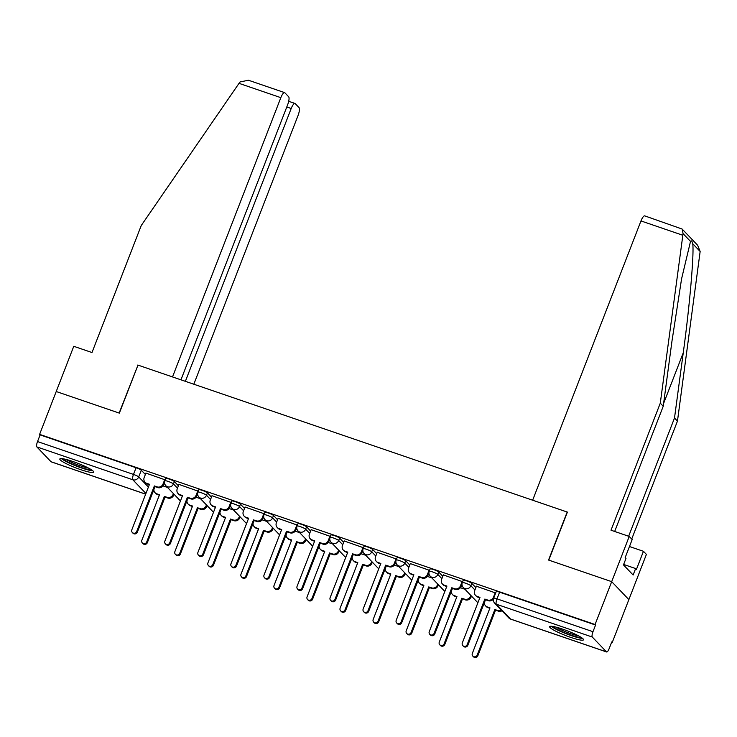 <?xml version="1.0" encoding="UTF-8"?>
<svg xmlns="http://www.w3.org/2000/svg" width="737" height="737" viewBox="0 0 737 737"><rect width="100%" height="100%" fill="white"/><g stroke="black" fill="none" stroke-linecap="round" stroke-linejoin="round"><path stroke-width="1.11" d="M178.418 485.794L174.365 481.556A4.662 0.636 -158.8 0 0 169.123 479.05A4.662 0.636 -158.8 0 0 165.779 478.414L164.858 480.782A4.662 0.636 21.2 0 1 168.202 481.427A4.662 0.636 21.2 0 1 173.444 483.923L177.497 488.161M211.464 497.107L207.41 492.86A4.662 0.636 -158.8 0 0 202.168 490.363A4.662 0.636 -158.8 0 0 198.824 489.727L197.903 492.095A4.662 0.636 21.2 0 1 201.256 492.74A4.662 0.636 21.2 0 1 206.489 495.236L210.552 499.474M244.518 508.419L240.455 504.172A4.662 0.636 -158.8 0 0 235.223 501.676A4.662 0.636 -158.8 0 0 231.869 501.04L230.957 503.408A4.662 0.636 21.2 0 1 234.302 504.044A4.662 0.636 21.2 0 1 239.534 506.549L243.597 510.787M277.563 519.732L273.501 515.485A4.662 0.636 -158.8 0 0 268.268 512.989A4.662 0.636 -158.8 0 0 264.924 512.353L264.003 514.721A4.662 0.636 21.2 0 1 267.347 515.356A4.662 0.636 21.2 0 1 272.589 517.853L276.642 522.1M310.609 531.045L306.555 526.798A4.662 0.636 -158.8 0 0 301.313 524.302A4.662 0.636 -158.8 0 0 297.969 523.666L297.048 526.034A4.662 0.636 21.2 0 1 300.392 526.669A4.662 0.636 21.2 0 1 305.634 529.166L309.697 533.413M343.663 542.358L339.6 538.111A4.662 0.636 -158.8 0 0 334.358 535.615A4.662 0.636 -158.8 0 0 331.014 534.979L330.102 537.347A4.662 0.636 21.2 0 1 333.446 537.982A4.662 0.636 21.2 0 1 338.679 540.479L342.742 544.726M376.708 553.671L372.646 549.424A4.662 0.636 -158.8 0 0 367.413 546.928A4.662 0.636 -158.8 0 0 364.069 546.292L363.148 548.66A4.662 0.636 21.2 0 1 366.492 549.295A4.662 0.636 21.2 0 1 371.734 551.792L375.787 556.039M409.754 564.984L405.7 560.737A4.662 0.636 -158.8 0 0 400.458 558.241A4.662 0.636 -158.8 0 0 397.114 557.605L396.193 559.973A4.662 0.636 21.2 0 1 399.537 560.608A4.662 0.636 21.2 0 1 404.779 563.105L408.832 567.352M442.799 576.297L438.745 572.05A4.662 0.636 -158.8 0 0 433.503 569.554A4.662 0.636 -158.8 0 0 430.159 568.918L429.238 571.286A4.662 0.636 21.2 0 1 432.591 571.921A4.662 0.636 21.2 0 1 437.824 574.418L441.887 578.665M475.853 587.61L471.791 583.363A4.662 0.636 -158.8 0 0 466.558 580.867A4.662 0.636 -158.8 0 0 463.204 580.231L462.292 582.598A4.662 0.636 21.2 0 1 465.637 583.234A4.662 0.636 21.2 0 1 470.879 585.731L474.932 589.978M570.466 637.302A18.185 2.497 -158.8 0 0 583.52 639.799A18.185 2.497 -158.8 0 0 562.653 629.14A18.185 2.497 -158.8 0 0 549.609 626.643A18.185 2.497 -158.8 0 0 570.466 637.302M80.674 469.644A18.185 2.497 -158.8 0 0 93.728 472.141A18.185 2.497 -158.8 0 0 72.862 461.482A18.185 2.497 -158.8 0 0 59.817 458.985A18.185 2.497 -158.8 0 0 80.674 469.644M611.627 642.249L612.244 642.461L611.747 641.936L609.158 648.606A4.662 1.299 108.9 0 1 606.643 651.978A4.662 1.299 108.9 0 1 606.487 651.867L592.308 637.054L496.342 604.211L510.52 619.025L606.487 651.867M180.961 379.822L287.642 104.774A6.992 1.953 108.9 0 0 288.646 96.75L284.841 92.77A6.992 1.953 108.9 0 0 284.602 92.613A6.992 1.953 108.9 0 0 280.834 97.662L239.018 83.345L141.264 225.494L91.987 352.535L73.764 346.298L56.224 391.522L119.357 413.125L137.985 365.11L567.186 512.031L548.558 560.046L611.692 581.659L628.864 599.614L612.244 642.461M51.369 461.85A4.662 1.299 -71.1 0 1 51.185 461.841A4.662 1.299 -71.1 0 1 51.019 461.731L36.85 446.917A4.662 1.299 -71.1 0 1 37.523 441.564L40.111 434.894L136.078 467.737A4.662 0.636 21.2 0 1 141.311 470.243L145.373 474.481M137.939 365.22L119.145 413.061L56.224 391.522L39.605 434.369L595.072 624.506L611.692 581.659L628.864 599.614L646.404 554.39L643.447 551.304L629.472 546.522M40.111 434.894L39.605 434.369M595.57 625.031L499.603 592.179A4.662 0.636 -158.8 0 0 496.259 591.544L493.67 598.214A4.662 0.636 21.2 0 1 497.014 598.859L592.981 631.701L595.57 625.031L595.072 624.506M592.981 631.701A4.662 1.299 108.9 0 0 592.308 637.054M495.688 592.999L476.388 586.228M462.643 581.686L443.333 574.915M429.597 570.383L410.288 563.602M396.543 559.07L377.243 552.289M363.498 547.757L344.197 540.976M330.452 536.444L311.143 529.663M297.398 525.131L278.098 518.351M264.353 513.818L245.053 507.038M231.307 502.505L211.998 495.725M198.253 491.192L178.953 484.412M165.208 479.879L145.908 473.099M464.946 589.259L460.441 587.711M431.891 577.946L427.386 576.398M398.846 566.633L394.341 565.086M365.801 555.32L361.296 553.773M332.746 544.007L328.241 542.46M299.701 532.694L295.196 531.147M266.656 521.381L262.151 519.834M233.601 510.068L229.096 508.521M200.556 498.756L196.051 497.217M167.511 487.443L163.006 485.904M476.415 586.145L474.656 590.696A4.662 4.431 -43.7 0 0 477.217 596.454L479.971 597.394L462.311 642.94A2.681 2.552 -43.7 0 0 462.808 645.621A2.681 2.552 -43.7 0 0 467.184 644.608L484.845 599.061L487.599 600.01A4.662 4.431 -43.7 0 0 493.504 597.154L493.919 597.578M479.815 597.799L477.871 597.136A4.662 4.431 136.3 0 1 476.166 596.049L475.522 595.367M493.422 599.107A4.662 4.431 136.3 0 1 488.253 600.692L485.499 599.743L467.829 645.29A2.681 2.552 136.3 0 1 463.462 646.303L462.808 645.621M495.273 592.594L493.504 597.154M484.845 599.061L485.499 599.743M501.989 610.798A4.662 4.431 136.3 0 1 498.267 611.157L494.859 609.536L497.613 610.476A4.662 4.431 -43.7 0 0 501.335 610.116M484.356 602.691A4.662 4.431 -43.7 0 0 487.231 606.919L489.985 607.868L472.325 653.406A2.681 2.552 -43.7 0 0 472.822 656.096A2.681 2.552 -43.7 0 0 477.198 655.073L494.859 609.536M495.513 610.208L477.843 655.755A2.681 2.552 136.3 0 1 473.476 656.778L472.822 656.096M489.829 608.265L487.885 607.601A4.662 4.431 136.3 0 1 486.19 606.523L485.536 605.842M443.37 574.832L441.601 579.383A4.662 4.431 -43.7 0 0 444.171 585.141L446.926 586.081L429.256 631.627A2.681 2.552 -43.7 0 0 429.763 634.308A2.681 2.552 -43.7 0 0 434.13 633.295L451.799 587.748L454.554 588.697A4.662 4.431 -43.7 0 0 460.459 585.841L461.113 586.523A4.662 4.431 136.3 0 1 455.199 589.379L452.444 588.43L434.784 633.977A2.681 2.552 136.3 0 1 430.408 634.99L429.763 634.308M446.769 586.486L444.826 585.823A4.662 4.431 136.3 0 1 443.121 584.736L442.467 584.054M461.97 584.284L461.113 586.523M462.228 581.281L460.459 585.841M451.799 587.748L452.444 588.43M410.325 563.519L408.556 568.07A4.662 4.431 -43.7 0 0 411.126 573.828L413.881 574.768L396.211 620.314A2.681 2.552 -43.7 0 0 396.709 622.995A2.681 2.552 -43.7 0 0 401.085 621.982L418.745 576.435L421.5 577.384A4.662 4.431 -43.7 0 0 427.414 574.528L428.059 575.21A4.662 4.431 136.3 0 1 422.154 578.066L419.399 577.117L401.739 622.664A2.681 2.552 136.3 0 1 397.363 623.677L396.709 622.995M413.724 575.173L411.771 574.51A4.662 4.431 136.3 0 1 410.076 573.423L409.422 572.75M428.925 572.971L428.059 575.21M429.174 569.977L427.414 574.528M418.745 576.435L419.399 577.117M628.652 536.241L674.502 418.026L677.46 421.113L700.15 251.483L697.635 245.255L682.14 229.05L683.061 233.62L660.288 403.167L663.236 406.253L614.676 531.46M674.502 418.026L683.254 352.793C689.62 306.61 694.318 252.33 692.697 243.689C692.052 240.99 691.324 240.234 690.514 241.414L681.578 278.844L671.987 341.019L663.236 406.253M677.46 421.113L631.72 539.042M660.288 403.167L611.01 530.207L629.223 536.444L611.692 581.659L548.77 560.12L567.398 512.104L532.648 500.211L640.978 220.934A6.992 1.953 -71.1 0 1 644.746 215.886L682.14 229.05M629.223 536.444L632.18 539.53L625.169 557.614L625.971 558.453L623.465 564.911L633.129 575.017L635.635 568.549L623.64 564.45M635.635 568.549L636.436 569.388L643.447 551.304M239.018 83.345L240.041 81.973L248.424 80.222L284.602 92.613M193.822 384.226L298.015 115.608A6.992 1.953 108.9 0 0 299.019 107.584L295.205 103.604A6.992 1.953 108.9 0 0 294.966 103.447A6.992 1.953 108.9 0 0 291.198 108.496L286.794 106.985M185.374 381.333L291.198 108.496M137.773 365.036L172.513 376.929L280.834 97.662M581.318 637.505A15.735 2.156 21.2 0 1 566.827 633.654A15.735 2.156 21.2 0 1 552.925 626.607A15.735 2.156 21.2 0 1 552.778 626.432M556.03 627.132A14.574 1.999 -158.8 0 0 578.444 635.828M551.212 626.257A18.066 2.478 -158.8 0 0 566.329 633.811A18.066 2.478 -158.8 0 0 582.589 638.426M91.535 469.847A15.735 2.156 21.2 0 1 77.035 466.005A15.735 2.156 21.2 0 1 63.142 458.948A15.735 2.156 21.2 0 1 62.986 458.773M66.247 459.473A14.574 1.999 -158.8 0 0 88.652 468.17M61.42 458.598A18.066 2.478 -158.8 0 0 76.547 466.153A18.066 2.478 -158.8 0 0 92.807 470.768M471.477 596.086L471.127 596.988A4.662 4.431 136.3 0 1 465.213 599.844L461.813 598.223L464.568 599.163A4.662 4.431 -43.7 0 0 470.473 596.307L470.823 595.404M451.302 591.378A4.662 4.431 -43.7 0 0 454.185 595.607L456.94 596.555L439.28 642.093A2.681 2.552 -43.7 0 0 439.777 644.783A2.681 2.552 -43.7 0 0 444.144 643.76L461.813 598.223M462.468 598.905L444.798 644.442A2.681 2.552 136.3 0 1 440.422 645.465L439.777 644.783M456.783 596.952L454.84 596.288A4.662 4.431 136.3 0 1 453.135 595.21L452.49 594.529M438.423 584.773L438.073 585.675A4.662 4.431 136.3 0 1 432.168 588.531L429.413 587.592L428.768 586.91L431.513 587.85A4.662 4.431 -43.7 0 0 437.428 584.994L437.778 584.091M418.257 580.065A4.662 4.431 -43.7 0 0 421.14 584.294L423.895 585.242L406.225 630.78A2.681 2.552 -43.7 0 0 406.723 633.47A2.681 2.552 -43.7 0 0 411.099 632.447L428.768 586.91M429.413 587.592L411.753 633.129A2.681 2.552 136.3 0 1 407.377 634.152L406.723 633.47M423.738 585.639L421.785 584.975A4.662 4.431 136.3 0 1 420.09 583.897L419.436 583.216M377.27 552.206L375.511 556.757A4.662 4.431 -43.7 0 0 378.072 562.515L380.826 563.455L363.166 609.002A2.681 2.552 -43.7 0 0 363.663 611.692A2.681 2.552 -43.7 0 0 368.039 610.669L385.7 565.122L388.454 566.071A4.662 4.431 -43.7 0 0 394.359 563.215L395.014 563.897A4.662 4.431 136.3 0 1 389.108 566.753L386.354 565.804L368.684 611.351A2.681 2.552 136.3 0 1 364.318 612.364L363.663 611.692M380.67 563.86L378.726 563.197A4.662 4.431 136.3 0 1 377.031 562.11L376.377 561.437M395.88 561.658L395.014 563.897M396.128 558.664L394.359 563.215M385.7 565.122L386.354 565.804M344.225 540.894L342.456 545.444A4.662 4.431 -43.7 0 0 345.027 551.202L347.781 552.142L330.121 597.689A2.681 2.552 -43.7 0 0 330.618 600.379A2.681 2.552 -43.7 0 0 334.985 599.356L352.655 553.819L355.409 554.758A4.662 4.431 -43.7 0 0 361.314 551.902L361.968 552.584A4.662 4.431 136.3 0 1 356.054 555.44L353.299 554.491L335.639 600.038A2.681 2.552 136.3 0 1 331.263 601.051L330.618 600.379M347.624 552.547L345.681 551.884A4.662 4.431 136.3 0 1 343.976 550.797L343.331 550.124M362.834 550.355L361.968 552.584M363.083 547.351L361.314 551.902M352.655 553.819L353.299 554.491M311.18 529.581L309.411 534.132A4.662 4.431 -43.7 0 0 311.981 539.889L314.736 540.838L297.066 586.376A2.681 2.552 -43.7 0 0 297.564 589.066A2.681 2.552 -43.7 0 0 301.94 588.043L319.609 542.506L322.355 543.445A4.662 4.431 -43.7 0 0 328.269 540.589L328.914 541.271A4.662 4.431 136.3 0 1 323.009 544.127L320.254 543.178L302.594 588.725A2.681 2.552 136.3 0 1 298.218 589.738L297.564 589.066M314.579 541.234L312.626 540.571A4.662 4.431 136.3 0 1 310.931 539.484L310.277 538.811M329.78 539.042L328.914 541.271M330.029 536.039L328.269 540.589M319.609 542.506L320.254 543.178M405.378 573.46L405.028 574.363A4.662 4.431 136.3 0 1 399.122 577.218L396.368 576.279L395.714 575.597L398.468 576.537A4.662 4.431 -43.7 0 0 404.373 573.681L404.724 572.778M385.211 568.752A4.662 4.431 -43.7 0 0 388.086 572.981L390.84 573.93L373.18 619.467A2.681 2.552 -43.7 0 0 373.677 622.157A2.681 2.552 -43.7 0 0 378.053 621.134L395.714 575.597M396.368 576.279L378.698 621.816A2.681 2.552 136.3 0 1 374.332 622.839L373.677 622.157M390.684 574.335L388.74 573.662A4.662 4.431 136.3 0 1 387.045 572.585L386.391 571.903M372.332 562.147L371.982 563.05A4.662 4.431 136.3 0 1 366.077 565.905L363.323 564.966L362.668 564.284L365.423 565.224A4.662 4.431 -43.7 0 0 371.328 562.368L371.678 561.465M352.157 557.439A4.662 4.431 -43.7 0 0 355.041 561.668L357.795 562.617L340.135 608.154A2.681 2.552 -43.7 0 0 340.632 610.844A2.681 2.552 -43.7 0 0 345.008 609.821L362.668 564.284M363.323 564.966L345.653 610.503A2.681 2.552 136.3 0 1 341.277 611.526L340.632 610.844M357.638 563.022L355.695 562.349A4.662 4.431 136.3 0 1 353.99 561.272L353.345 560.59M339.278 550.834L338.928 551.737A4.662 4.431 136.3 0 1 333.023 554.592L330.268 553.653L329.623 552.971L332.378 553.911A4.662 4.431 -43.7 0 0 338.283 551.055L338.633 550.152M319.112 546.126A4.662 4.431 -43.7 0 0 321.995 550.355L324.75 551.304L307.08 596.841A2.681 2.552 -43.7 0 0 307.578 599.531A2.681 2.552 -43.7 0 0 311.954 598.508L329.623 552.971M330.268 553.653L312.608 599.19A2.681 2.552 136.3 0 1 308.232 600.213L307.578 599.531M324.593 551.709L322.64 551.036A4.662 4.431 136.3 0 1 320.945 549.959L320.291 549.277M278.125 518.268L276.366 522.819A4.662 4.431 -43.7 0 0 278.927 528.576L281.681 529.525L264.021 575.063A2.681 2.552 -43.7 0 0 264.519 577.753A2.681 2.552 -43.7 0 0 268.894 576.73L286.555 531.193L289.309 532.132A4.662 4.431 -43.7 0 0 295.215 529.277L295.869 529.958A4.662 4.431 136.3 0 1 289.963 532.814L287.209 531.865L269.539 577.412A2.681 2.552 136.3 0 1 265.173 578.425L264.519 577.753M281.525 529.921L279.581 529.258A4.662 4.431 136.3 0 1 277.886 528.18L277.232 527.499M296.735 527.729L295.869 529.958M296.983 524.726L295.215 529.277M286.555 531.193L287.209 531.865M306.233 539.521L305.883 540.424A4.662 4.431 136.3 0 1 299.977 543.28L297.223 542.34L296.569 541.658L299.323 542.598A4.662 4.431 -43.7 0 0 305.229 539.742L305.588 538.839M286.067 534.822A4.662 4.431 -43.7 0 0 288.941 539.042L291.695 539.991L274.035 585.528A2.681 2.552 -43.7 0 0 274.533 588.218A2.681 2.552 -43.7 0 0 278.908 587.196L296.569 541.658M297.223 542.34L279.563 587.877A2.681 2.552 136.3 0 1 275.187 588.9L274.533 588.218M291.539 540.396L289.595 539.724A4.662 4.431 136.3 0 1 287.9 538.646L287.246 537.964M245.08 506.955L243.311 511.506A4.662 4.431 -43.7 0 0 245.882 517.263L248.636 518.212L230.976 563.75A2.681 2.552 -43.7 0 0 231.473 566.44A2.681 2.552 -43.7 0 0 235.84 565.417L253.51 519.88L256.264 520.819A4.662 4.431 -43.7 0 0 262.169 517.964L262.823 518.645A4.662 4.431 136.3 0 1 256.909 521.501L254.164 520.552L236.494 566.099A2.681 2.552 136.3 0 1 232.118 567.122L231.473 566.44M248.48 518.608L246.536 517.945A4.662 4.431 136.3 0 1 244.831 516.867L244.187 516.186M263.689 516.416L262.823 518.645M263.938 513.413L262.169 517.964M253.51 519.88L254.164 520.552M273.187 528.208L272.837 529.111A4.662 4.431 136.3 0 1 266.932 531.967L264.178 531.027L263.524 530.345L266.278 531.285A4.662 4.431 -43.7 0 0 272.183 528.429L272.533 527.526M253.012 523.51A4.662 4.431 -43.7 0 0 255.896 527.738L258.65 528.678L240.99 574.215A2.681 2.552 -43.7 0 0 241.487 576.905A2.681 2.552 -43.7 0 0 245.863 575.883L263.524 530.345M264.178 531.027L246.508 576.564A2.681 2.552 136.3 0 1 242.141 577.587L241.487 576.905M258.494 529.083L256.55 528.411A4.662 4.431 136.3 0 1 254.845 527.333L254.201 526.651M212.035 495.642L210.266 500.193A4.662 4.431 -43.7 0 0 212.836 505.951L215.591 506.899L197.921 552.437A2.681 2.552 -43.7 0 0 198.419 555.127A2.681 2.552 -43.7 0 0 202.795 554.104L220.464 508.567L223.219 509.507A4.662 4.431 -43.7 0 0 229.124 506.651L229.769 507.332A4.662 4.431 136.3 0 1 223.864 510.188L221.109 509.249L203.449 554.786A2.681 2.552 136.3 0 1 199.073 555.809L198.419 555.127M215.434 507.296L213.481 506.632A4.662 4.431 136.3 0 1 211.786 505.554L211.132 504.873M230.635 505.103L229.769 507.332M230.884 502.1L229.124 506.651M220.464 508.567L221.109 509.249M240.142 516.895L239.792 517.798A4.662 4.431 136.3 0 1 233.878 520.654L231.123 519.714L230.478 519.032L233.233 519.972A4.662 4.431 -43.7 0 0 239.138 517.116L239.488 516.213M219.967 512.197A4.662 4.431 -43.7 0 0 222.85 516.425L225.605 517.365L207.935 562.902A2.681 2.552 -43.7 0 0 208.442 565.592A2.681 2.552 -43.7 0 0 212.809 564.57L230.478 519.032M231.123 519.714L213.463 565.251A2.681 2.552 136.3 0 1 209.087 566.274L208.442 565.592M225.448 517.77L223.504 517.098A4.662 4.431 136.3 0 1 221.8 516.02L221.146 515.338M178.99 484.329L177.221 488.88A4.662 4.431 -43.7 0 0 179.782 494.638L182.536 495.586L164.876 541.124A2.681 2.552 -43.7 0 0 165.374 543.814A2.681 2.552 -43.7 0 0 169.75 542.791L187.41 497.254L190.164 498.194A4.662 4.431 -43.7 0 0 196.07 495.338L196.724 496.019A4.662 4.431 136.3 0 1 190.819 498.875L188.064 497.936L170.404 543.473A2.681 2.552 136.3 0 1 166.028 544.496L165.374 543.814M182.38 495.992L180.436 495.319A4.662 4.431 136.3 0 1 178.741 494.241L178.087 493.56M197.59 493.79L196.724 496.019M197.838 490.787L196.07 495.338M187.41 497.254L188.064 497.936M207.088 505.582L206.738 506.485A4.662 4.431 136.3 0 1 200.833 509.341L198.078 508.401L197.424 507.719L200.178 508.659A4.662 4.431 -43.7 0 0 206.093 505.803L206.443 504.9M186.922 500.884A4.662 4.431 -43.7 0 0 189.805 505.112L192.56 506.052L174.89 551.589A2.681 2.552 -43.7 0 0 175.388 554.279A2.681 2.552 -43.7 0 0 179.764 553.257L197.424 507.719M198.078 508.401L180.418 553.938A2.681 2.552 136.3 0 1 176.042 554.961L175.388 554.279M192.403 506.457L190.45 505.785A4.662 4.431 136.3 0 1 188.755 504.707L188.101 504.025M145.935 473.016L144.176 477.567A4.662 4.431 -43.7 0 0 146.737 483.325L149.491 484.273L131.831 529.811A2.681 2.552 -43.7 0 0 132.328 532.501A2.681 2.552 -43.7 0 0 136.704 531.478L154.365 485.941L157.119 486.881A4.662 4.431 -43.7 0 0 163.024 484.025L163.678 484.706A4.662 4.431 136.3 0 1 157.773 487.562L155.019 486.623L137.349 532.16A2.681 2.552 136.3 0 1 132.973 533.183L132.328 532.501M149.335 484.679L147.391 484.006A4.662 4.431 136.3 0 1 145.686 482.928L145.042 482.247M164.544 482.477L163.678 484.706M164.793 479.474L163.024 484.025M154.365 485.941L155.019 486.623M174.043 494.269L173.692 495.172A4.662 4.431 136.3 0 1 167.787 498.028L165.033 497.088L164.379 496.406L167.133 497.346A4.662 4.431 -43.7 0 0 173.038 494.49L173.388 493.587M153.876 489.571A4.662 4.431 -43.7 0 0 156.751 493.799L159.505 494.739L141.845 540.276A2.681 2.552 -43.7 0 0 142.342 542.966A2.681 2.552 -43.7 0 0 146.718 541.944L164.379 496.406M165.033 497.088L147.363 542.625A2.681 2.552 136.3 0 1 142.996 543.648L142.342 542.966M159.349 495.144L157.405 494.481A4.662 4.431 136.3 0 1 155.71 493.394L155.056 492.712M174.365 481.556L173.444 483.923A4.662 4.431 136.3 0 1 167.539 486.779A4.662 4.431 -43.7 0 1 165.834 485.692L180.003 500.506A4.662 4.431 -43.7 0 0 180.473 500.92A4.662 4.662 0 0 1 180.003 500.506M207.41 492.86L206.489 495.236A4.662 4.431 136.3 0 1 200.584 498.092A4.662 4.431 -43.7 0 1 198.879 497.005L213.057 511.819A4.662 4.431 -43.7 0 0 213.518 512.233M240.455 504.172L239.534 506.549A4.662 4.431 136.3 0 1 233.629 509.405A4.662 4.431 -43.7 0 1 231.934 508.318L246.103 523.132A4.662 4.431 -43.7 0 0 246.563 523.546A4.662 4.662 0 0 1 246.103 523.132M273.501 515.485L272.589 517.853A4.662 4.431 136.3 0 1 266.683 520.718A4.662 4.431 -43.7 0 1 264.979 519.631L279.148 534.445A4.662 4.431 -43.7 0 0 279.618 534.859A4.662 4.662 0 0 1 279.148 534.445M306.555 526.798L305.634 529.166A4.662 4.431 136.3 0 1 299.729 532.022A4.662 4.431 -43.7 0 1 298.024 530.944L312.202 545.758A4.662 4.431 -43.7 0 0 312.663 546.172A4.662 4.662 0 0 1 312.202 545.758M339.6 538.111L338.679 540.479A4.662 4.431 136.3 0 1 332.774 543.335A4.662 4.431 -43.7 0 1 331.079 542.257L345.248 557.071A4.662 4.431 -43.7 0 0 345.708 557.485A4.662 4.662 0 0 1 345.248 557.071M372.646 549.424L371.734 551.792A4.662 4.431 136.3 0 1 365.819 554.648A4.662 4.431 -43.7 0 1 364.124 553.57L378.293 568.384A4.662 4.431 -43.7 0 0 378.754 568.798A4.662 4.662 0 0 1 378.293 568.384M405.7 560.737L404.779 563.105A4.662 4.431 136.3 0 1 398.874 565.961A4.662 4.431 -43.7 0 1 397.169 564.883L411.347 579.697A4.662 4.431 -43.7 0 0 411.808 580.111A4.662 4.662 0 0 1 411.347 579.697M438.745 572.05L437.824 574.418A4.662 4.431 136.3 0 1 431.919 577.274A4.662 4.431 -43.7 0 1 430.224 576.196L444.393 591.01A4.662 4.431 -43.7 0 0 444.853 591.424A4.662 4.662 0 0 1 444.393 591.01M471.791 583.363L470.879 585.731A4.662 4.431 136.3 0 1 464.964 588.587A4.662 4.431 -43.7 0 1 463.269 587.509L477.438 602.322A4.662 4.431 -43.7 0 0 477.898 602.737A4.662 4.662 0 0 1 477.438 602.322M141.311 470.243L138.722 476.913L148.413 487.046M145.926 493.468L132.817 479.769L36.85 446.917M51.019 461.731L145.668 494.131M499.603 592.179L497.014 598.859A4.662 1.299 -71.1 0 0 496.342 604.211A4.662 4.431 136.3 0 1 494.647 603.124L508.816 617.938A4.662 4.662 0 0 0 510.677 619.126A4.662 1.299 108.9 0 0 510.87 619.144M152.992 491.846A4.662 0.636 21.2 0 1 153.001 491.966L153.867 489.737M136.078 467.737L133.489 474.416A4.662 0.636 21.2 0 1 138.722 476.913A4.662 4.431 -43.7 0 1 132.817 479.769A4.662 1.299 -71.1 0 1 133.489 474.416L37.523 441.564M606.643 651.978L510.677 619.126A4.662 1.299 108.9 0 1 510.52 619.025A4.662 4.431 136.3 0 1 508.816 617.938M477.217 596.454L477.871 597.136M487.599 600.01L488.253 600.692M467.184 644.608L467.829 645.29M498.267 611.157L497.613 610.476M487.885 607.601L487.231 606.919M477.843 655.755L477.198 655.073M444.171 585.141L444.826 585.823M454.554 588.697L455.199 589.379M434.13 633.295L434.784 633.977M411.126 573.828L411.771 574.51M421.5 577.384L422.154 578.066M401.085 621.982L401.739 622.664M700.15 251.483L692.697 243.689M690.514 241.414L683.061 233.62M682.794 235.25L640.978 220.934M663.622 403.397L683.254 352.793M465.213 599.844L464.568 599.163M471.127 596.988L470.473 596.307M454.84 596.288L454.185 595.607M444.798 644.442L444.144 643.76M432.168 588.531L431.513 587.85M438.073 585.675L437.428 584.994M421.785 584.975L421.14 584.294M411.753 633.129L411.099 632.447M378.072 562.515L378.726 563.197M388.454 566.071L389.108 566.753M368.039 610.669L368.684 611.351M345.027 551.202L345.681 551.884M355.409 554.758L356.054 555.44M334.985 599.356L335.639 600.038M311.981 539.889L312.626 540.571M322.355 543.445L323.009 544.127M301.94 588.043L302.594 588.725M399.122 577.218L398.468 576.537M405.028 574.363L404.373 573.681M388.74 573.662L388.086 572.981M378.698 621.816L378.053 621.134M366.077 565.905L365.423 565.224M371.982 563.05L371.328 562.368M355.695 562.349L355.041 561.668M345.653 610.503L345.008 609.821M333.023 554.592L332.378 553.911M338.928 551.737L338.283 551.055M322.64 551.036L321.995 550.355M312.608 599.19L311.954 598.508M278.927 528.576L279.581 529.258M289.309 532.132L289.963 532.814M268.894 576.73L269.539 577.412M299.977 543.28L299.323 542.598M305.883 540.424L305.229 539.742M289.595 539.724L288.941 539.042M279.563 587.877L278.908 587.196M245.882 517.263L246.536 517.945M256.264 520.819L256.909 521.501M235.84 565.417L236.494 566.099M266.932 531.967L266.278 531.285M272.837 529.111L272.183 528.429M256.55 528.411L255.896 527.738M246.508 576.564L245.863 575.883M212.836 505.951L213.481 506.632M223.219 509.507L223.864 510.188M202.795 554.104L203.449 554.786M233.878 520.654L233.233 519.972M239.792 517.798L239.138 517.116M223.504 517.098L222.85 516.425M213.463 565.251L212.809 564.57M179.782 494.638L180.436 495.319M190.164 498.194L190.819 498.875M169.75 542.791L170.404 543.473M200.833 509.341L200.178 508.659M206.738 506.485L206.093 505.803M190.45 505.785L189.805 505.112M180.418 553.938L179.764 553.257M146.737 483.325L147.391 484.006M157.119 486.881L157.773 487.562M136.704 531.478L137.349 532.16M167.787 498.028L167.133 497.346M173.692 495.172L173.038 494.49M157.405 494.481L156.751 493.799M147.363 542.625L146.718 541.944M462.292 582.598A4.662 4.662 0 0 0 463.269 587.509M429.238 571.286A4.662 4.662 0 0 0 430.224 576.196M396.193 559.973A4.662 4.662 0 0 0 397.169 564.883M363.148 548.66A4.662 4.662 0 0 0 364.124 553.57M330.102 537.347A4.662 4.662 0 0 0 331.079 542.257M297.048 526.034A4.662 4.662 0 0 0 298.024 530.944M264.003 514.721A4.662 4.662 0 0 0 264.979 519.631M230.957 503.408A4.662 4.662 0 0 0 231.934 508.318M213.057 511.819A4.662 4.662 0 0 0 213.518 512.243M197.903 492.095A4.662 4.662 0 0 0 198.879 497.005M164.858 480.782A4.662 4.662 0 0 0 165.834 485.692M51.185 461.841L145.65 494.177M152.688 492.629A4.662 4.662 0 0 0 153.001 491.966M493.67 598.214A4.662 4.662 0 0 0 494.647 603.124M294.966 103.447L288.701 101.301"/></g></svg>
